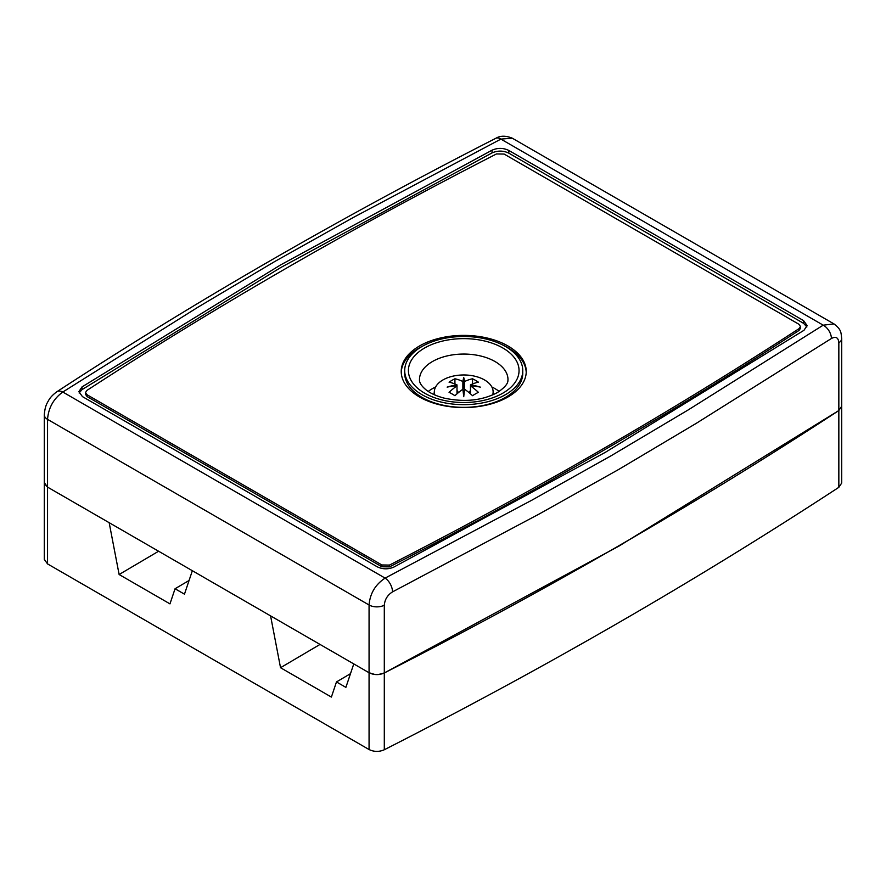 <?xml version="1.0" encoding="UTF-8"?>
<svg xmlns="http://www.w3.org/2000/svg" width="886" height="886" viewBox="0 0 886 886"><rect width="100%" height="100%" fill="white"/><g stroke="black" fill="none" stroke-linecap="round" stroke-linejoin="round"><path stroke-width="1.33" d="M320.023 644.432L280.53 667.712L270.584 615.892L192.351 570.717L184.465 594.174L175.051 588.747L169.968 603.875L119.123 574.516L109.166 522.696L47.545 487.112L44.477 483.712M374.977 674.512L369.063 672.74L353.769 663.913L345.883 687.37L336.47 681.932L331.386 697.072L280.53 667.712M158.605 551.236L119.123 574.516M838.843 487.322L838.843 342.793A11.064 6.39 0 0 0 841.7 338.496L841.7 483.047L838.843 487.322C696.817 580.286 545.311 667.756 384.302 749.755L384.302 672.961L619.026 546.053L838.843 410.539L841.7 406.253L838.843 410.539C696.817 503.492 545.311 590.973 384.302 672.961L378.267 674.567M384.302 749.755C379.119 752.004 374.036 751.926 369.063 749.534L47.545 563.906L44.3 559.387L44.3 414.858A11.064 6.39 0 0 0 47.545 419.366L369.063 604.994A11.064 6.39 0 0 0 384.302 605.216C384.801 599.468 387.536 595.027 392.52 591.881A11.064 6.058 -117.6 0 0 385.1 578.115C375.365 584.527 370.027 593.487 369.063 604.994L369.063 672.74C374.036 675.143 379.119 675.21 384.302 672.961L384.302 605.216M350.491 673.67L336.47 681.932M189.072 580.485L175.051 588.747M803.558 320.61L508.808 150.443C503.326 147.807 497.733 147.718 492.029 150.199L280.663 264.881L82.021 386.916L78.876 391.645L82.442 396.607L377.192 566.774C382.674 569.41 388.267 569.499 393.971 567.018L605.337 452.336L803.979 330.301L807.124 325.572L803.558 320.61L803.558 323.324L508.808 153.145C503.326 150.509 497.733 150.432 492.029 152.913L280.663 267.594L82.021 389.63L79.109 392.996M806.891 326.934L803.558 323.324M522.762 370.581L522.762 373.283A59.03 34.078 180 0 1 486.325 404.769A59.03 34.078 180 0 1 421.991 397.382A59.03 34.078 180 0 1 404.703 373.283L404.703 370.581A59.03 34.078 0 0 0 421.991 394.68A59.03 34.078 0 0 0 486.325 402.067A59.03 34.078 0 0 0 522.762 370.581A59.03 34.078 0 0 0 463.732 336.503A59.03 34.078 0 0 0 404.703 370.581M499.217 391.446A44.256 25.55 0 0 0 491.841 386.983M435.613 386.983A44.256 25.55 0 0 0 428.248 391.446M47.545 563.906L47.545 487.112L44.3 482.604M512.241 138.172C505.718 135.525 500.225 135.58 495.772 138.327A11.064 6.058 62.4 0 1 500.9 139.102L512.241 138.172L833.992 323.922L823.205 325.173L688.178 409.941L611.207 455.714L531.91 500.158L385.1 578.115L62.795 392.033C53.548 398.722 48.453 407.826 47.545 419.366L47.545 487.112L369.063 672.74L369.063 749.534M838.843 342.793C838.389 337.577 835.908 336.148 831.4 338.496A11.064 6.7 57.5 0 0 823.205 325.173L500.9 139.102L354.09 217.059L274.793 261.503L197.822 307.276L62.795 392.033A11.064 6.7 -122.5 0 0 56.859 391.745C53.005 394.591 50.292 397.426 48.719 400.239C47.379 402.809 45.042 405.4 44.3 414.858M492.66 394.957A29.393 16.967 -0 0 0 493.07 390.881A29.393 16.967 -0 0 0 474.132 376.063A29.393 16.967 -0 0 0 442.945 379.939A29.393 16.967 -0 0 0 434.395 390.881A29.393 16.967 -0 0 0 434.805 394.957M456.999 393.838L456.999 385.875A55.297 44.976 -171.4 0 0 447.131 387.116A55.297 44.976 -8.6 0 1 456.999 384.878A55.165 31.852 -120 0 0 449.058 382.165A52.772 30.467 -60 0 1 451.993 380.338A52.772 30.467 -60 0 1 454.928 378.776A55.165 31.852 60 0 1 462.869 381.489A55.297 3.932 -87.1 0 1 463.732 377.536A55.297 3.932 87.1 0 1 464.596 381.489A55.165 31.852 -60 0 1 472.537 378.776A52.772 30.467 60 0 1 478.396 382.165A55.165 31.852 120 0 0 470.466 384.878A55.297 44.976 8.6 0 1 480.323 387.116A55.297 44.976 171.4 0 0 470.466 385.875A55.165 31.852 60 0 1 478.396 392.332A52.772 30.467 120 0 0 475.472 393.882A52.772 30.467 120 0 0 472.537 395.71A55.165 31.852 -120 0 0 464.596 389.253A55.297 3.932 92.9 0 0 463.732 396.695A55.297 3.932 -92.9 0 0 462.869 389.253L462.869 381.489M456.999 384.878L456.999 385.875A55.165 31.852 -60 0 0 449.058 392.332A52.772 30.467 -120 0 1 454.928 395.71A55.165 31.852 120 0 1 462.869 389.253M462.935 389.751L463.732 377.536M463.732 384.48L464.53 389.751M464.596 381.489L464.596 389.253M470.466 393.838L470.466 384.878M464.463 390.25L462.99 390.25M458.483 392.576L456.999 390.416M454.928 383.981L454.928 378.776M463.732 390.682L463.732 396.695M468.993 392.587L470.466 390.438M472.537 383.981L472.537 378.776M87.127 394.802L85.51 392.542L86.95 390.394C215.309 306.877 351.82 228.056 496.492 153.942L504.112 154.053L798.873 324.232L800.49 326.48L799.05 328.628C670.691 412.156 534.18 490.966 389.508 565.08L381.888 564.969L87.127 394.802L87.127 396.607L85.51 394.348L85.51 392.542M800.49 326.48L800.49 328.285L799.05 330.434C670.691 413.961 534.18 492.771 389.508 566.885L381.888 566.774L87.127 396.607M419.532 397.006A62.507 36.093 0 0 0 487.654 404.824A62.507 36.093 0 0 0 526.24 371.478A62.507 36.093 0 0 0 463.732 335.395A62.507 36.093 0 0 0 401.225 371.478A62.507 36.093 0 0 0 419.532 397.006M526.218 372.386A62.507 36.093 0 0 0 504.411 345.883M423.054 345.883A62.507 36.093 0 0 0 401.236 372.386M82.021 386.916L82.021 389.63M492.029 150.199L492.029 152.913M508.808 150.443L508.808 153.145M502.849 393.162A55.32 31.94 0 0 0 478.052 339.726A55.32 31.94 0 0 0 410.296 378.843A55.32 31.94 0 0 0 502.849 393.162M419.477 379.607A44.256 25.55 180 0 1 463.732 354.057A44.256 25.55 180 0 1 507.988 379.607C507.578 380.371 509.959 384.092 497.312 392.609C482.15 400.594 464.43 402.421 444.185 398.124C436.61 396.12 430.651 393.428 426.288 390.05C421.548 386.174 419.277 382.697 419.477 379.607M831.4 338.496L696.219 423.364L619.026 469.27L539.508 513.836L392.52 591.881M799.05 330.434L799.05 328.628M389.508 566.885L389.508 565.08M381.888 566.774L381.888 564.969M833.992 323.922C841.778 329.891 840.892 332.715 841.7 338.496M495.772 138.327C340.468 217.591 194.156 302.06 56.859 391.745M434.395 390.881L433.996 394.591M493.07 390.881L493.469 394.591"/></g></svg>
